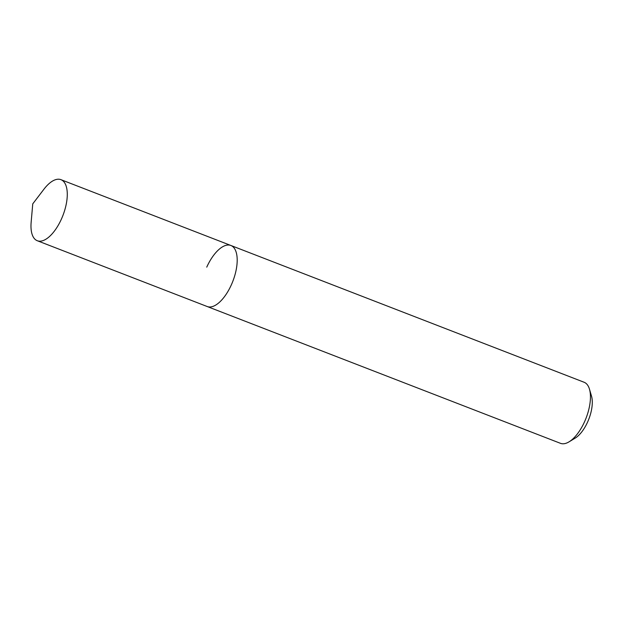 <?xml version="1.0" encoding="UTF-8"?>
<svg xmlns="http://www.w3.org/2000/svg" width="623" height="623" viewBox="0 0 623 623"><rect width="100%" height="100%" fill="white"/><g stroke="black" fill="none" stroke-linecap="round" stroke-linejoin="round"><path stroke-width="0.93" d="M37.302 240.735A32.739 14.765 -68.8 0 0 61.42 219.062A32.739 14.765 -68.8 0 0 60.953 179.673A32.739 14.765 -68.8 0 0 43.953 189.19L32.754 203.861L31.15 222.255A32.739 14.765 -68.8 0 0 37.302 240.735L207.218 306.532A32.739 14.765 -68.8 0 0 231.335 284.859A32.739 14.765 -68.8 0 1 207.218 306.532L560.474 443.327A32.739 14.765 -68.8 0 0 569.048 441.839L575.224 438.094A26.111 11.775 -68.8 0 0 587.621 421.997A26.111 11.775 -68.8 0 0 591.5 396.064L589.459 389.134A32.739 14.765 -68.8 0 0 584.125 382.265L230.86 245.47A32.739 14.765 -68.8 0 0 206.75 267.142M569.048 441.839A32.739 14.765 -68.8 0 0 584.592 421.654A32.739 14.765 -68.8 0 0 589.459 389.134M230.86 245.47A32.739 14.765 -68.8 0 1 231.335 284.859A32.739 14.765 -68.8 0 0 230.86 245.47L60.953 179.673"/></g></svg>
